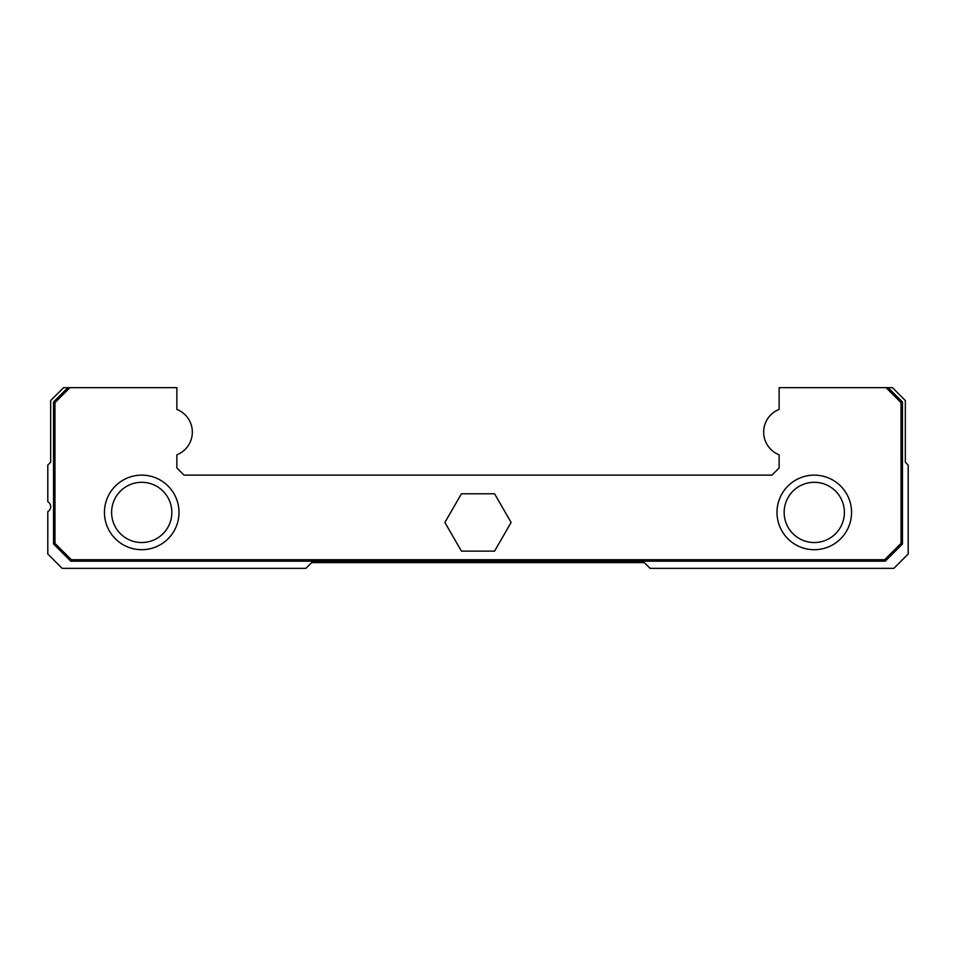 <?xml version="1.0" encoding="UTF-8"?>
<svg xmlns="http://www.w3.org/2000/svg" width="956" height="956" viewBox="0 0 956 956"><rect width="100%" height="100%" fill="white"/><g stroke="black" fill="none" stroke-linecap="round" stroke-linejoin="round"><path stroke-width="1.43" d="M62.14 568.342L47.8 554.002L47.8 511.651A5.736 5.736 0 0 0 47.8 501.709L47.8 465.094L50.668 462.226L50.668 400.564L63.574 387.658L176.86 387.658L176.86 409.419A24.378 24.378 0 0 1 176.86 454.805L176.86 467.962L184.03 475.132L771.97 475.132L779.14 467.962L779.14 454.805A24.378 24.378 0 0 1 779.14 409.419L779.14 387.658L892.426 387.658L905.332 400.564L905.332 462.226L908.2 465.094L908.2 554.002L893.86 568.342L650.08 568.342L644.344 562.606L311.656 562.606L305.92 568.342L62.14 568.342M888.124 387.658L902.464 401.998L902.464 543.964L885.256 561.172L70.744 561.172L53.536 543.964L53.536 401.998L67.876 387.658M886.093 387.658L901.03 402.596L901.03 543.366L884.659 559.738L71.342 559.738L54.97 543.366L54.97 402.596L69.907 387.658M776.989 512.416A37.284 37.284 0 0 0 814.273 549.7A37.284 37.284 0 0 0 851.557 512.416A37.284 37.284 0 0 0 814.273 475.132A37.284 37.284 0 0 0 776.989 512.416M104.443 512.416A37.284 37.284 0 0 0 141.727 549.7A37.284 37.284 0 0 0 179.011 512.416A37.284 37.284 0 0 0 141.727 475.132A37.284 37.284 0 0 0 104.443 512.416M461.437 493.774L444.887 522.454L461.437 551.134L494.563 551.134L511.113 522.454L494.563 493.774L461.437 493.774L444.887 522.454L461.437 551.134M494.563 551.134L511.113 522.454L494.563 493.774M111.613 512.416A30.114 30.114 0 0 0 141.727 542.53A30.114 30.114 0 0 0 171.841 512.416A30.114 30.114 0 0 0 141.727 482.302A30.114 30.114 0 0 0 111.613 512.416M844.387 512.416A30.114 30.114 0 0 0 814.273 482.302A30.114 30.114 0 0 0 784.159 512.416A30.114 30.114 0 0 0 814.273 542.53A30.114 30.114 0 0 0 844.387 512.416"/></g></svg>
